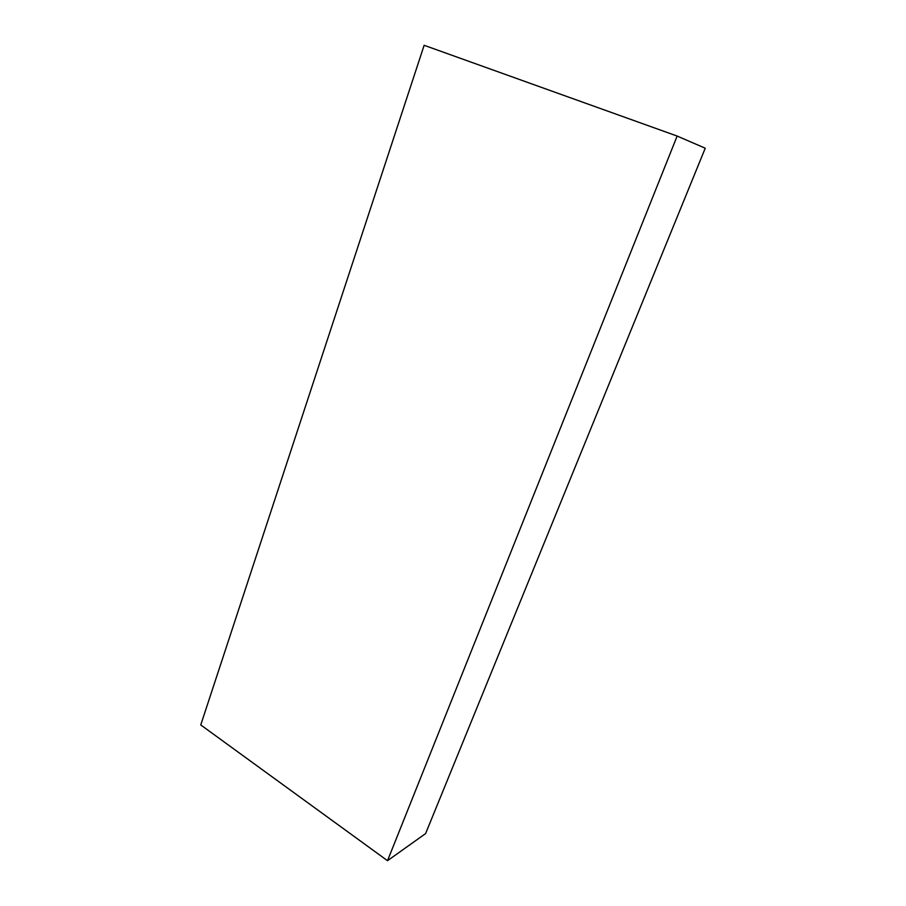 <?xml version="1.0" encoding="UTF-8"?>
<svg xmlns="http://www.w3.org/2000/svg" width="906" height="906" viewBox="0 0 906 906"><rect width="100%" height="100%" fill="white"/><g stroke="black" fill="none" stroke-linecap="round" stroke-linejoin="round"><path stroke-width="1.36" d="M387.508 860.7L200.758 724.947L424.144 45.3L677.156 136.059L387.508 860.7L425.605 833.577L705.242 148.21L677.156 136.059"/></g></svg>
